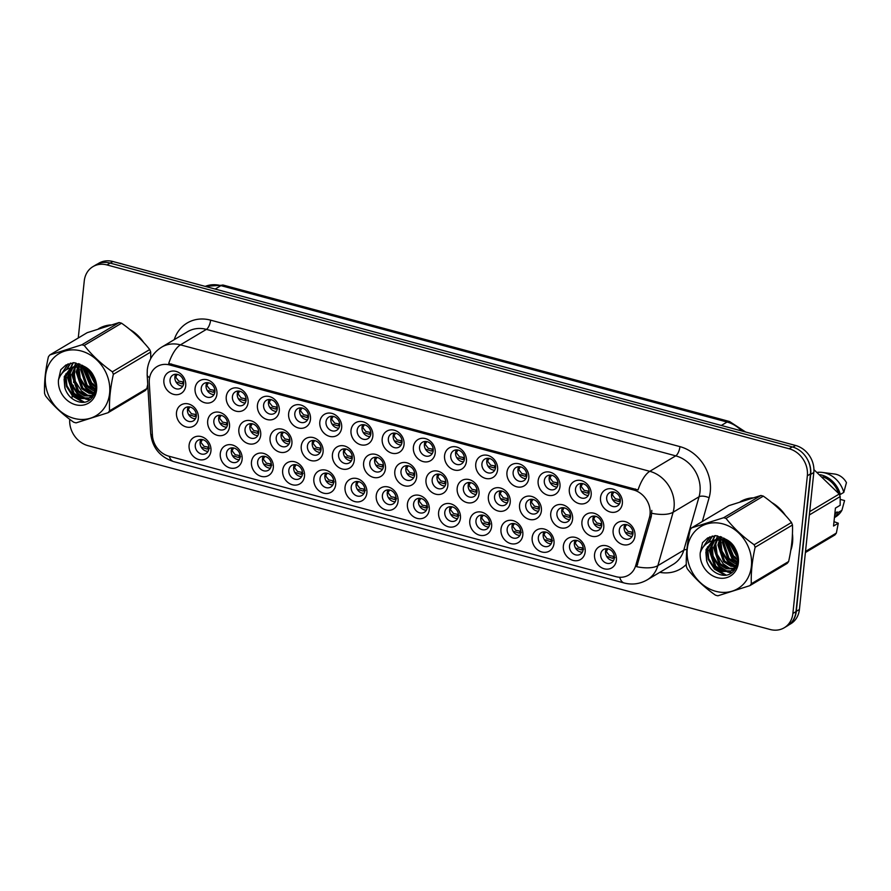 <?xml version="1.0" encoding="UTF-8"?>
<svg xmlns="http://www.w3.org/2000/svg" width="891" height="891" viewBox="0 0 891 891"><rect width="100%" height="100%" fill="white"/><g stroke="black" fill="none" stroke-linecap="round" stroke-linejoin="round"><path stroke-width="1.34" d="M491.62 526.648A12.296 10.469 59.2 0 1 479.503 535.179A12.296 10.469 59.2 0 1 469.791 520.767A12.296 10.469 59.2 0 1 481.92 512.236A12.296 10.469 59.2 0 1 491.62 526.648M475.961 520.634A7.685 6.549 -120.8 0 0 479.291 528.24A7.685 6.549 -120.8 0 0 486.72 529.076A7.685 6.549 -120.8 0 0 489.605 524.309A7.685 6.549 -120.8 0 0 486.286 516.691A7.685 6.549 -120.8 0 0 478.846 515.867A7.685 6.549 -120.8 0 0 475.961 520.634M522.817 535.057A12.296 10.469 59.2 0 1 510.688 543.588A12.296 10.469 59.2 0 1 500.987 529.165A12.296 10.469 59.2 0 1 513.105 520.634A12.296 10.469 59.2 0 1 522.817 535.057M507.157 529.031A7.685 6.549 -120.8 0 0 510.476 536.649A7.685 6.549 -120.8 0 0 517.905 537.473A7.685 6.549 -120.8 0 0 520.801 532.718A7.685 6.549 -120.8 0 0 517.471 525.1A7.685 6.549 -120.8 0 0 510.042 524.276A7.685 6.549 -120.8 0 0 507.157 529.031M554.002 543.454A12.296 10.469 59.2 0 1 541.884 551.986A12.296 10.469 59.2 0 1 532.172 537.574A12.296 10.469 59.2 0 1 544.29 529.042A12.296 10.469 59.2 0 1 554.002 543.454M538.342 537.44A7.685 6.549 -120.8 0 0 541.661 545.058A7.685 6.549 -120.8 0 0 549.101 545.882A7.685 6.549 -120.8 0 0 551.986 541.115A7.685 6.549 -120.8 0 0 548.667 533.497A7.685 6.549 -120.8 0 0 541.227 532.673A7.685 6.549 -120.8 0 0 538.342 537.44M460.435 518.239A12.296 10.469 59.2 0 1 448.318 526.781A12.296 10.469 59.2 0 1 438.606 512.358A12.296 10.469 59.2 0 1 450.723 503.827A12.296 10.469 59.2 0 1 460.435 518.239M444.776 512.225A7.685 6.549 -120.8 0 0 448.095 519.843A7.685 6.549 -120.8 0 0 455.535 520.667A7.685 6.549 -120.8 0 0 458.42 515.9A7.685 6.549 -120.8 0 0 455.101 508.293A7.685 6.549 -120.8 0 0 447.661 507.469A7.685 6.549 -120.8 0 0 444.776 512.225M429.25 509.841A12.296 10.469 59.2 0 1 417.133 518.373A12.296 10.469 59.2 0 1 407.421 503.961A12.296 10.469 59.2 0 1 419.538 495.429A12.296 10.469 59.2 0 1 429.25 509.841M413.591 503.827A7.685 6.549 -120.8 0 0 416.91 511.434A7.685 6.549 -120.8 0 0 424.35 512.258A7.685 6.549 -120.8 0 0 427.235 507.502A7.685 6.549 -120.8 0 0 423.904 499.884A7.685 6.549 -120.8 0 0 416.476 499.06A7.685 6.549 -120.8 0 0 413.591 503.827M585.187 551.863A12.296 10.469 59.2 0 1 573.069 560.394A12.296 10.469 59.2 0 1 563.357 545.983A12.296 10.469 59.2 0 1 575.486 537.44A12.296 10.469 59.2 0 1 585.187 551.863M569.527 545.849A7.685 6.549 -120.8 0 0 572.846 553.456A7.685 6.549 -120.8 0 0 580.286 554.28A7.685 6.549 -120.8 0 0 583.171 549.524A7.685 6.549 -120.8 0 0 579.852 541.906A7.685 6.549 -120.8 0 0 572.412 541.082A7.685 6.549 -120.8 0 0 569.527 545.849M398.065 501.433A12.296 10.469 59.2 0 1 385.937 509.964A12.296 10.469 59.2 0 1 376.236 495.552A12.296 10.469 59.2 0 1 388.353 487.021A12.296 10.469 59.2 0 1 398.065 501.433M382.395 495.418A7.685 6.549 -120.8 0 0 385.725 503.036A7.685 6.549 -120.8 0 0 393.154 503.861A7.685 6.549 -120.8 0 0 396.038 499.094A7.685 6.549 -120.8 0 0 392.719 491.487A7.685 6.549 -120.8 0 0 385.291 490.651A7.685 6.549 -120.8 0 0 382.395 495.418M366.869 493.035A12.296 10.469 59.2 0 1 354.752 501.566A12.296 10.469 59.2 0 1 345.04 487.154A12.296 10.469 59.2 0 1 357.168 478.612A12.296 10.469 59.2 0 1 366.869 493.035M351.21 487.009A7.685 6.549 -120.8 0 0 354.529 494.628A7.685 6.549 -120.8 0 0 361.969 495.452A7.685 6.549 -120.8 0 0 364.853 490.696A7.685 6.549 -120.8 0 0 361.534 483.078A7.685 6.549 -120.8 0 0 354.095 482.254A7.685 6.549 -120.8 0 0 351.21 487.009M335.684 484.626A12.296 10.469 59.2 0 1 323.567 493.157A12.296 10.469 59.2 0 1 313.855 478.745A12.296 10.469 59.2 0 1 325.972 470.214A12.296 10.469 59.2 0 1 335.684 484.626M320.025 478.612A7.685 6.549 -120.8 0 0 323.344 486.23A7.685 6.549 -120.8 0 0 330.784 487.054A7.685 6.549 -120.8 0 0 333.668 482.287A7.685 6.549 -120.8 0 0 330.349 474.669A7.685 6.549 -120.8 0 0 322.91 473.845A7.685 6.549 -120.8 0 0 320.025 478.612M304.499 476.228A12.296 10.469 59.2 0 1 292.371 484.76A12.296 10.469 59.2 0 1 282.67 470.337A12.296 10.469 59.2 0 1 294.787 461.805A12.296 10.469 59.2 0 1 304.499 476.228M288.84 470.203A7.685 6.549 -120.8 0 0 292.159 477.821A7.685 6.549 -120.8 0 0 299.588 478.645A7.685 6.549 -120.8 0 0 302.483 473.878A7.685 6.549 -120.8 0 0 299.153 466.271A7.685 6.549 -120.8 0 0 291.725 465.447A7.685 6.549 -120.8 0 0 288.84 470.203M273.303 467.82A12.296 10.469 59.2 0 1 261.186 476.351A12.296 10.469 59.2 0 1 251.474 461.939A12.296 10.469 59.2 0 1 263.602 453.408A12.296 10.469 59.2 0 1 273.303 467.82M257.644 461.805A7.685 6.549 -120.8 0 0 260.974 469.412A7.685 6.549 -120.8 0 0 268.403 470.236A7.685 6.549 -120.8 0 0 271.287 465.481A7.685 6.549 -120.8 0 0 267.968 457.863A7.685 6.549 -120.8 0 0 260.528 457.038A7.685 6.549 -120.8 0 0 257.644 461.805M242.118 459.411A12.296 10.469 59.2 0 1 230.001 467.953A12.296 10.469 59.2 0 1 220.289 453.53A12.296 10.469 59.2 0 1 232.406 444.999A12.296 10.469 59.2 0 1 242.118 459.411M226.459 453.396A7.685 6.549 -120.8 0 0 229.778 461.015A7.685 6.549 -120.8 0 0 237.218 461.839A7.685 6.549 -120.8 0 0 240.102 457.072A7.685 6.549 -120.8 0 0 236.783 449.465A7.685 6.549 -120.8 0 0 229.343 448.63A7.685 6.549 -120.8 0 0 226.459 453.396M210.933 451.013A12.296 10.469 59.2 0 1 198.816 459.544A12.296 10.469 59.2 0 1 189.104 445.132A12.296 10.469 59.2 0 1 201.221 436.59A12.296 10.469 59.2 0 1 210.933 451.013M195.274 444.999A7.685 6.549 -120.8 0 0 198.593 452.606A7.685 6.549 -120.8 0 0 206.033 453.43A7.685 6.549 -120.8 0 0 208.917 448.674A7.685 6.549 -120.8 0 0 205.587 441.056A7.685 6.549 -120.8 0 0 198.158 440.232A7.685 6.549 -120.8 0 0 195.274 444.999M616.383 560.261A12.296 10.469 59.2 0 1 604.254 568.803A12.296 10.469 59.2 0 1 594.553 554.38A12.296 10.469 59.2 0 1 606.671 545.849A12.296 10.469 59.2 0 1 616.383 560.261M600.712 554.247A7.685 6.549 -120.8 0 0 604.042 561.865A7.685 6.549 -120.8 0 0 611.471 562.689A7.685 6.549 -120.8 0 0 614.356 557.922A7.685 6.549 -120.8 0 0 611.037 550.315A7.685 6.549 -120.8 0 0 603.608 549.491A7.685 6.549 -120.8 0 0 600.712 554.247M541.394 510.855A12.296 10.469 59.2 0 1 529.276 519.386A12.296 10.469 59.2 0 1 519.564 504.974A12.296 10.469 59.2 0 1 531.682 496.443A12.296 10.469 59.2 0 1 541.394 510.855M525.735 504.841A7.685 6.549 -120.8 0 0 529.054 512.448A7.685 6.549 -120.8 0 0 536.493 513.283A7.685 6.549 -120.8 0 0 539.378 508.516A7.685 6.549 -120.8 0 0 536.048 500.898A7.685 6.549 -120.8 0 0 528.619 500.074A7.685 6.549 -120.8 0 0 525.735 504.841M447.828 485.64A12.296 10.469 59.2 0 1 435.71 494.171A12.296 10.469 59.2 0 1 425.998 479.759A12.296 10.469 59.2 0 1 438.116 471.228A12.296 10.469 59.2 0 1 447.828 485.64M432.168 479.625A7.685 6.549 -120.8 0 0 435.487 487.243A7.685 6.549 -120.8 0 0 442.927 488.068A7.685 6.549 -120.8 0 0 445.812 483.301A7.685 6.549 -120.8 0 0 442.493 475.683A7.685 6.549 -120.8 0 0 435.053 474.858A7.685 6.549 -120.8 0 0 432.168 479.625M510.209 502.446A12.296 10.469 59.2 0 1 498.08 510.989A12.296 10.469 59.2 0 1 488.379 496.565A12.296 10.469 59.2 0 1 500.497 488.034A12.296 10.469 59.2 0 1 510.209 502.446M494.538 496.432A7.685 6.549 -120.8 0 0 497.869 504.05A7.685 6.549 -120.8 0 0 505.297 504.874A7.685 6.549 -120.8 0 0 508.182 500.107A7.685 6.549 -120.8 0 0 504.863 492.5A7.685 6.549 -120.8 0 0 497.434 491.676A7.685 6.549 -120.8 0 0 494.538 496.432M416.643 477.242A12.296 10.469 59.2 0 1 404.514 485.773A12.296 10.469 59.2 0 1 394.813 471.35A12.296 10.469 59.2 0 1 406.931 462.819A12.296 10.469 59.2 0 1 416.643 477.242M400.983 471.216A7.685 6.549 -120.8 0 0 404.302 478.835A7.685 6.549 -120.8 0 0 411.731 479.659A7.685 6.549 -120.8 0 0 414.627 474.903A7.685 6.549 -120.8 0 0 411.297 467.285A7.685 6.549 -120.8 0 0 403.868 466.461A7.685 6.549 -120.8 0 0 400.983 471.216M572.579 519.264A12.296 10.469 59.2 0 1 560.461 527.795A12.296 10.469 59.2 0 1 550.749 513.372A12.296 10.469 59.2 0 1 562.867 504.841A12.296 10.469 59.2 0 1 572.579 519.264M556.92 513.238A7.685 6.549 -120.8 0 0 560.239 520.856A7.685 6.549 -120.8 0 0 567.678 521.68A7.685 6.549 -120.8 0 0 570.563 516.914A7.685 6.549 -120.8 0 0 567.244 509.307A7.685 6.549 -120.8 0 0 559.804 508.483A7.685 6.549 -120.8 0 0 556.92 513.238M603.764 527.661A12.296 10.469 59.2 0 1 591.646 536.193A12.296 10.469 59.2 0 1 581.934 521.781A12.296 10.469 59.2 0 1 594.063 513.249A12.296 10.469 59.2 0 1 603.764 527.661M588.105 521.647A7.685 6.549 -120.8 0 0 591.435 529.265A7.685 6.549 -120.8 0 0 598.863 530.089A7.685 6.549 -120.8 0 0 601.748 525.322A7.685 6.549 -120.8 0 0 598.429 517.704A7.685 6.549 -120.8 0 0 590.989 516.88A7.685 6.549 -120.8 0 0 588.105 521.647M479.013 494.048A12.296 10.469 59.2 0 1 466.895 502.58A12.296 10.469 59.2 0 1 457.183 488.168A12.296 10.469 59.2 0 1 469.312 479.625A12.296 10.469 59.2 0 1 479.013 494.048M463.353 488.034A7.685 6.549 -120.8 0 0 466.672 495.641A7.685 6.549 -120.8 0 0 474.112 496.465A7.685 6.549 -120.8 0 0 476.997 491.709A7.685 6.549 -120.8 0 0 473.678 484.091A7.685 6.549 -120.8 0 0 466.238 483.267A7.685 6.549 -120.8 0 0 463.353 488.034M385.447 468.833A12.296 10.469 59.2 0 1 373.329 477.364A12.296 10.469 59.2 0 1 363.617 462.952A12.296 10.469 59.2 0 1 375.746 454.421A12.296 10.469 59.2 0 1 385.447 468.833M369.787 462.819A7.685 6.549 -120.8 0 0 373.117 470.426A7.685 6.549 -120.8 0 0 380.546 471.261A7.685 6.549 -120.8 0 0 383.431 466.494A7.685 6.549 -120.8 0 0 380.112 458.876A7.685 6.549 -120.8 0 0 372.672 458.052A7.685 6.549 -120.8 0 0 369.787 462.819M354.262 460.424A12.296 10.469 59.2 0 1 342.144 468.967A12.296 10.469 59.2 0 1 332.432 454.544A12.296 10.469 59.2 0 1 344.55 446.012A12.296 10.469 59.2 0 1 354.262 460.424M338.602 454.41A7.685 6.549 -120.8 0 0 341.921 462.028A7.685 6.549 -120.8 0 0 349.361 462.852A7.685 6.549 -120.8 0 0 352.246 458.085A7.685 6.549 -120.8 0 0 348.927 450.478A7.685 6.549 -120.8 0 0 341.487 449.654A7.685 6.549 -120.8 0 0 338.602 454.41M323.077 452.027A12.296 10.469 59.2 0 1 310.959 460.558A12.296 10.469 59.2 0 1 301.247 446.146A12.296 10.469 59.2 0 1 313.365 437.615A12.296 10.469 59.2 0 1 323.077 452.027M307.417 446.012A7.685 6.549 -120.8 0 0 310.736 453.619A7.685 6.549 -120.8 0 0 318.176 454.443A7.685 6.549 -120.8 0 0 321.061 449.688A7.685 6.549 -120.8 0 0 317.731 442.07A7.685 6.549 -120.8 0 0 310.302 441.245A7.685 6.549 -120.8 0 0 307.417 446.012M291.892 443.618A12.296 10.469 59.2 0 1 279.763 452.149A12.296 10.469 59.2 0 1 270.062 437.737A12.296 10.469 59.2 0 1 282.18 429.206A12.296 10.469 59.2 0 1 291.892 443.618M276.221 437.604A7.685 6.549 -120.8 0 0 279.551 445.222A7.685 6.549 -120.8 0 0 286.98 446.046A7.685 6.549 -120.8 0 0 289.865 441.279A7.685 6.549 -120.8 0 0 286.546 433.672A7.685 6.549 -120.8 0 0 279.117 432.837A7.685 6.549 -120.8 0 0 276.221 437.604M260.695 435.22A12.296 10.469 59.2 0 1 248.578 443.751A12.296 10.469 59.2 0 1 238.866 429.339A12.296 10.469 59.2 0 1 250.995 420.797A12.296 10.469 59.2 0 1 260.695 435.22M245.036 429.195A7.685 6.549 -120.8 0 0 248.355 436.813A7.685 6.549 -120.8 0 0 255.795 437.637A7.685 6.549 -120.8 0 0 258.68 432.881A7.685 6.549 -120.8 0 0 255.361 425.263A7.685 6.549 -120.8 0 0 247.921 424.439A7.685 6.549 -120.8 0 0 245.036 429.195M229.51 426.811A12.296 10.469 59.2 0 1 217.393 435.343A12.296 10.469 59.2 0 1 207.681 420.931A12.296 10.469 59.2 0 1 219.799 412.399A12.296 10.469 59.2 0 1 229.51 426.811M213.851 420.797A7.685 6.549 -120.8 0 0 217.17 428.415A7.685 6.549 -120.8 0 0 224.61 429.239A7.685 6.549 -120.8 0 0 227.495 424.472A7.685 6.549 -120.8 0 0 224.176 416.854A7.685 6.549 -120.8 0 0 216.736 416.03A7.685 6.549 -120.8 0 0 213.851 420.797M198.325 418.414A12.296 10.469 59.2 0 1 186.197 426.945A12.296 10.469 59.2 0 1 176.496 412.522A12.296 10.469 59.2 0 1 188.614 403.991A12.296 10.469 59.2 0 1 198.325 418.414M182.666 412.388A7.685 6.549 -120.8 0 0 185.985 420.006A7.685 6.549 -120.8 0 0 193.414 420.83A7.685 6.549 -120.8 0 0 196.31 416.064A7.685 6.549 -120.8 0 0 192.979 408.457A7.685 6.549 -120.8 0 0 185.551 407.632A7.685 6.549 -120.8 0 0 182.666 412.388M634.96 536.07A12.296 10.469 59.2 0 1 622.831 544.601A12.296 10.469 59.2 0 1 613.131 530.19A12.296 10.469 59.2 0 1 625.248 521.647A12.296 10.469 59.2 0 1 634.96 536.07M619.301 530.056A7.685 6.549 -120.8 0 0 622.62 537.663A7.685 6.549 -120.8 0 0 630.048 538.487A7.685 6.549 -120.8 0 0 632.944 533.731A7.685 6.549 -120.8 0 0 629.614 526.113A7.685 6.549 -120.8 0 0 622.185 525.289A7.685 6.549 -120.8 0 0 619.301 530.056M591.156 495.062A12.296 10.469 59.2 0 1 579.039 503.593A12.296 10.469 59.2 0 1 569.327 489.181A12.296 10.469 59.2 0 1 581.455 480.65A12.296 10.469 59.2 0 1 591.156 495.062M575.497 489.048A7.685 6.549 -120.8 0 0 578.816 496.655A7.685 6.549 -120.8 0 0 586.256 497.479A7.685 6.549 -120.8 0 0 589.14 492.723A7.685 6.549 -120.8 0 0 585.821 485.105A7.685 6.549 -120.8 0 0 578.382 484.281A7.685 6.549 -120.8 0 0 575.497 489.048M559.971 486.653A12.296 10.469 59.2 0 1 547.854 495.196A12.296 10.469 59.2 0 1 538.142 480.772A12.296 10.469 59.2 0 1 550.259 472.241A12.296 10.469 59.2 0 1 559.971 486.653M544.312 480.639A7.685 6.549 -120.8 0 0 547.631 488.257A7.685 6.549 -120.8 0 0 555.071 489.081A7.685 6.549 -120.8 0 0 557.955 484.314A7.685 6.549 -120.8 0 0 554.636 476.707A7.685 6.549 -120.8 0 0 547.197 475.872A7.685 6.549 -120.8 0 0 544.312 480.639M528.786 478.255A12.296 10.469 59.2 0 1 516.657 486.787A12.296 10.469 59.2 0 1 506.957 472.375A12.296 10.469 59.2 0 1 519.074 463.832A12.296 10.469 59.2 0 1 528.786 478.255M513.127 472.241A7.685 6.549 -120.8 0 0 516.446 479.848A7.685 6.549 -120.8 0 0 523.875 480.672A7.685 6.549 -120.8 0 0 526.77 475.917A7.685 6.549 -120.8 0 0 523.44 468.298A7.685 6.549 -120.8 0 0 516.012 467.474A7.685 6.549 -120.8 0 0 513.127 472.241M497.59 469.847A12.296 10.469 59.2 0 1 485.472 478.378A12.296 10.469 59.2 0 1 475.761 463.966A12.296 10.469 59.2 0 1 487.889 455.435A12.296 10.469 59.2 0 1 497.59 469.847M481.931 463.832A7.685 6.549 -120.8 0 0 485.261 471.45A7.685 6.549 -120.8 0 0 492.69 472.275A7.685 6.549 -120.8 0 0 495.574 467.508A7.685 6.549 -120.8 0 0 492.255 459.89A7.685 6.549 -120.8 0 0 484.815 459.065A7.685 6.549 -120.8 0 0 481.931 463.832M466.405 461.449A12.296 10.469 59.2 0 1 454.287 469.98A12.296 10.469 59.2 0 1 444.576 455.557A12.296 10.469 59.2 0 1 456.693 447.026A12.296 10.469 59.2 0 1 466.405 461.449M450.746 455.424A7.685 6.549 -120.8 0 0 454.065 463.042A7.685 6.549 -120.8 0 0 461.505 463.866A7.685 6.549 -120.8 0 0 464.389 459.099A7.685 6.549 -120.8 0 0 461.07 451.492A7.685 6.549 -120.8 0 0 453.63 450.668A7.685 6.549 -120.8 0 0 450.746 455.424M435.22 453.04A12.296 10.469 59.2 0 1 423.102 461.571A12.296 10.469 59.2 0 1 413.391 447.159A12.296 10.469 59.2 0 1 425.508 438.628A12.296 10.469 59.2 0 1 435.22 453.04M419.561 447.026A7.685 6.549 -120.8 0 0 422.88 454.633A7.685 6.549 -120.8 0 0 430.32 455.468A7.685 6.549 -120.8 0 0 433.204 450.701A7.685 6.549 -120.8 0 0 429.874 443.083A7.685 6.549 -120.8 0 0 422.445 442.259A7.685 6.549 -120.8 0 0 419.561 447.026M404.035 444.631A12.296 10.469 59.2 0 1 391.906 453.174A12.296 10.469 59.2 0 1 382.206 438.751A12.296 10.469 59.2 0 1 394.323 430.219A12.296 10.469 59.2 0 1 404.035 444.631M388.365 438.617A7.685 6.549 -120.8 0 0 391.695 446.235A7.685 6.549 -120.8 0 0 399.123 447.059A7.685 6.549 -120.8 0 0 402.008 442.292A7.685 6.549 -120.8 0 0 398.689 434.685A7.685 6.549 -120.8 0 0 391.26 433.861A7.685 6.549 -120.8 0 0 388.365 438.617M372.839 436.234A12.296 10.469 59.2 0 1 360.721 444.765A12.296 10.469 59.2 0 1 351.009 430.353A12.296 10.469 59.2 0 1 363.138 421.811A12.296 10.469 59.2 0 1 372.839 436.234M357.18 430.219A7.685 6.549 -120.8 0 0 360.499 437.826A7.685 6.549 -120.8 0 0 367.938 438.65A7.685 6.549 -120.8 0 0 370.823 433.895A7.685 6.549 -120.8 0 0 367.504 426.277A7.685 6.549 -120.8 0 0 360.064 425.452A7.685 6.549 -120.8 0 0 357.18 430.219M341.654 427.825A12.296 10.469 59.2 0 1 329.536 436.356A12.296 10.469 59.2 0 1 319.824 421.944A12.296 10.469 59.2 0 1 331.942 413.413A12.296 10.469 59.2 0 1 341.654 427.825M325.995 421.811A7.685 6.549 -120.8 0 0 329.314 429.429A7.685 6.549 -120.8 0 0 336.753 430.253A7.685 6.549 -120.8 0 0 339.638 425.486A7.685 6.549 -120.8 0 0 336.319 417.868A7.685 6.549 -120.8 0 0 328.879 417.044A7.685 6.549 -120.8 0 0 325.995 421.811M310.469 419.427A12.296 10.469 59.2 0 1 298.34 427.958A12.296 10.469 59.2 0 1 288.639 413.547A12.296 10.469 59.2 0 1 300.757 405.004A12.296 10.469 59.2 0 1 310.469 419.427M294.81 413.402A7.685 6.549 -120.8 0 0 298.129 421.02A7.685 6.549 -120.8 0 0 305.557 421.844A7.685 6.549 -120.8 0 0 308.453 417.088A7.685 6.549 -120.8 0 0 305.123 409.47A7.685 6.549 -120.8 0 0 297.694 408.646A7.685 6.549 -120.8 0 0 294.81 413.402M279.273 411.018A12.296 10.469 59.2 0 1 267.155 419.55A12.296 10.469 59.2 0 1 257.443 405.138A12.296 10.469 59.2 0 1 269.572 396.606A12.296 10.469 59.2 0 1 279.273 411.018M263.613 405.004A7.685 6.549 -120.8 0 0 266.944 412.611A7.685 6.549 -120.8 0 0 274.372 413.446A7.685 6.549 -120.8 0 0 277.257 408.679A7.685 6.549 -120.8 0 0 273.938 401.061A7.685 6.549 -120.8 0 0 266.498 400.237A7.685 6.549 -120.8 0 0 263.613 405.004M248.088 402.609A12.296 10.469 59.2 0 1 235.97 411.152A12.296 10.469 59.2 0 1 226.258 396.729A12.296 10.469 59.2 0 1 238.376 388.198A12.296 10.469 59.2 0 1 248.088 402.609M232.428 396.595A7.685 6.549 -120.8 0 0 235.747 404.213A7.685 6.549 -120.8 0 0 243.187 405.037A7.685 6.549 -120.8 0 0 246.072 400.271A7.685 6.549 -120.8 0 0 242.753 392.664A7.685 6.549 -120.8 0 0 235.313 391.84A7.685 6.549 -120.8 0 0 232.428 396.595M216.903 394.212A12.296 10.469 59.2 0 1 204.785 402.743A12.296 10.469 59.2 0 1 195.073 388.331A12.296 10.469 59.2 0 1 207.191 379.8A12.296 10.469 59.2 0 1 216.903 394.212M201.243 388.198A7.685 6.549 -120.8 0 0 204.562 395.804A7.685 6.549 -120.8 0 0 212.002 396.629A7.685 6.549 -120.8 0 0 214.887 391.873A7.685 6.549 -120.8 0 0 211.557 384.255A7.685 6.549 -120.8 0 0 204.128 383.431A7.685 6.549 -120.8 0 0 201.243 388.198M185.718 385.803A12.296 10.469 59.2 0 1 173.589 394.345A12.296 10.469 59.2 0 1 163.888 379.922A12.296 10.469 59.2 0 1 176.006 371.391A12.296 10.469 59.2 0 1 185.718 385.803M170.047 379.789A7.685 6.549 -120.8 0 0 173.377 387.407A7.685 6.549 -120.8 0 0 180.806 388.231A7.685 6.549 -120.8 0 0 183.691 383.464A7.685 6.549 -120.8 0 0 180.372 375.857A7.685 6.549 -120.8 0 0 172.943 375.022A7.685 6.549 -120.8 0 0 170.047 379.789M622.352 503.471A12.296 10.469 59.2 0 1 610.224 512.002A12.296 10.469 59.2 0 1 600.523 497.579A12.296 10.469 59.2 0 1 612.64 489.048A12.296 10.469 59.2 0 1 622.352 503.471M606.682 497.445A7.685 6.549 -120.8 0 0 610.012 505.063A7.685 6.549 -120.8 0 0 617.441 505.888A7.685 6.549 -120.8 0 0 620.325 501.121A7.685 6.549 -120.8 0 0 617.006 493.514A7.685 6.549 -120.8 0 0 609.578 492.69A7.685 6.549 -120.8 0 0 606.682 497.445M488.758 526.982A7.685 6.549 59.2 0 1 480.806 517.749A7.685 6.549 59.2 0 1 481.652 515.065M519.943 535.391A7.685 6.549 59.2 0 1 511.991 526.147A7.685 6.549 59.2 0 1 512.848 523.474M551.139 543.788A7.685 6.549 59.2 0 1 543.187 534.555A7.685 6.549 59.2 0 1 544.033 531.882M457.573 518.584A7.685 6.549 59.2 0 1 449.621 509.34A7.685 6.549 59.2 0 1 450.467 506.667M426.388 510.175A7.685 6.549 59.2 0 1 418.425 500.931A7.685 6.549 59.2 0 1 419.282 498.258M582.324 552.197A7.685 6.549 59.2 0 1 574.372 542.953A7.685 6.549 59.2 0 1 575.218 540.28M395.192 501.767A7.685 6.549 59.2 0 1 387.24 492.534A7.685 6.549 59.2 0 1 388.086 489.861M364.007 493.369A7.685 6.549 59.2 0 1 356.055 484.125A7.685 6.549 59.2 0 1 356.901 481.452M332.822 484.96A7.685 6.549 59.2 0 1 324.87 475.727A7.685 6.549 59.2 0 1 325.716 473.043M301.626 476.562A7.685 6.549 59.2 0 1 293.674 467.318A7.685 6.549 59.2 0 1 294.52 464.645M270.441 468.154A7.685 6.549 59.2 0 1 262.489 458.91A7.685 6.549 59.2 0 1 263.335 456.237M239.256 459.745A7.685 6.549 59.2 0 1 231.304 450.512A7.685 6.549 59.2 0 1 232.15 447.839M208.071 451.347A7.685 6.549 59.2 0 1 200.107 442.103A7.685 6.549 59.2 0 1 200.965 439.43M613.509 560.606A7.685 6.549 59.2 0 1 605.557 551.362A7.685 6.549 59.2 0 1 606.403 548.689M538.532 511.189A7.685 6.549 59.2 0 1 530.579 501.956A7.685 6.549 59.2 0 1 531.426 499.272M444.965 485.974A7.685 6.549 59.2 0 1 437.013 476.741A7.685 6.549 59.2 0 1 437.86 474.068M507.335 502.791A7.685 6.549 59.2 0 1 499.383 493.547A7.685 6.549 59.2 0 1 500.23 490.874M413.769 477.576A7.685 6.549 59.2 0 1 405.817 468.332A7.685 6.549 59.2 0 1 406.675 465.659M569.717 519.598A7.685 6.549 59.2 0 1 561.764 510.354A7.685 6.549 59.2 0 1 562.611 507.681M600.902 527.995A7.685 6.549 59.2 0 1 592.949 518.762A7.685 6.549 59.2 0 1 593.796 516.078M476.15 494.382A7.685 6.549 59.2 0 1 468.198 485.138A7.685 6.549 59.2 0 1 469.045 482.465M382.584 469.167A7.685 6.549 59.2 0 1 374.632 459.934A7.685 6.549 59.2 0 1 375.479 457.25M351.399 460.77A7.685 6.549 59.2 0 1 343.447 451.525A7.685 6.549 59.2 0 1 344.294 448.852M320.214 452.361A7.685 6.549 59.2 0 1 312.251 443.117A7.685 6.549 59.2 0 1 313.109 440.444M289.018 443.952A7.685 6.549 59.2 0 1 281.066 434.719A7.685 6.549 59.2 0 1 281.912 432.046M257.833 435.554A7.685 6.549 59.2 0 1 249.881 426.31A7.685 6.549 59.2 0 1 250.727 423.637M226.648 427.145A7.685 6.549 59.2 0 1 218.696 417.912A7.685 6.549 59.2 0 1 219.542 415.228M195.452 418.748A7.685 6.549 59.2 0 1 187.5 409.504A7.685 6.549 59.2 0 1 188.346 406.831M632.087 536.404A7.685 6.549 59.2 0 1 624.134 527.16A7.685 6.549 59.2 0 1 624.992 524.487M588.294 495.396A7.685 6.549 59.2 0 1 580.342 486.152A7.685 6.549 59.2 0 1 581.188 483.479M557.109 486.987A7.685 6.549 59.2 0 1 549.157 477.754A7.685 6.549 59.2 0 1 550.003 475.081M525.913 478.59A7.685 6.549 59.2 0 1 517.961 469.345A7.685 6.549 59.2 0 1 518.818 466.672M494.728 470.181A7.685 6.549 59.2 0 1 486.776 460.948A7.685 6.549 59.2 0 1 487.622 458.264M463.543 461.783A7.685 6.549 59.2 0 1 455.591 452.539A7.685 6.549 59.2 0 1 456.437 449.866M432.358 453.374A7.685 6.549 59.2 0 1 424.406 444.141A7.685 6.549 59.2 0 1 425.252 441.457M401.162 444.977A7.685 6.549 59.2 0 1 393.209 435.732A7.685 6.549 59.2 0 1 394.056 433.059M369.977 436.568A7.685 6.549 59.2 0 1 362.024 427.324A7.685 6.549 59.2 0 1 362.871 424.651M338.792 428.159A7.685 6.549 59.2 0 1 330.839 418.926A7.685 6.549 59.2 0 1 331.686 416.253M307.595 419.761A7.685 6.549 59.2 0 1 299.643 410.517A7.685 6.549 59.2 0 1 300.501 407.844M276.41 411.352A7.685 6.549 59.2 0 1 268.458 402.119A7.685 6.549 59.2 0 1 269.305 399.435M245.225 402.955A7.685 6.549 59.2 0 1 237.273 393.711A7.685 6.549 59.2 0 1 238.12 391.038M214.04 394.546A7.685 6.549 59.2 0 1 206.077 385.302A7.685 6.549 59.2 0 1 206.935 382.629M182.844 386.137A7.685 6.549 59.2 0 1 174.892 376.904A7.685 6.549 59.2 0 1 175.739 374.231M619.479 503.805A7.685 6.549 59.2 0 1 611.527 494.561A7.685 6.549 59.2 0 1 612.373 491.888M149.276 382.84A20.749 17.675 59.2 0 1 149.343 379.399A20.749 17.675 59.2 0 1 157.139 366.535A20.749 17.675 59.2 0 1 169.802 364.998L633.668 489.994A20.749 17.675 59.2 0 1 649.416 517.615L635.717 565.54A20.749 17.675 59.2 0 1 628.567 575.118A20.749 17.675 59.2 0 1 615.904 576.655L168.878 456.192A20.749 17.675 59.2 0 1 152.417 435.309L149.276 382.84M790.729 550.582A37.277 31.753 -120.8 0 0 792.545 542.597A37.277 31.753 -120.8 0 0 792.433 533.854M168.711 363.483L638.034 489.95A26.897 10.592 -74.9 0 1 649.784 471.317A30.74 26.184 59.2 0 1 674.053 507.358A30.74 26.184 59.2 0 1 673.117 512.236L657.859 565.64A30.74 26.184 59.2 0 1 647.256 579.818L673.195 564.359A30.74 26.184 -120.8 0 0 683.798 550.17L699.056 496.766A30.74 26.184 -120.8 0 0 699.992 491.888A30.74 26.184 -120.8 0 0 675.723 455.858L206.4 329.38A30.74 26.184 -120.8 0 0 187.645 331.664L161.705 347.134A30.74 26.184 59.2 0 1 180.461 344.85A26.897 10.592 105.1 0 0 168.711 363.483M69.732 419.316A23.055 19.635 -120.8 0 0 87.986 445.667L770.147 629.492A23.055 19.635 -120.8 0 0 784.214 627.776L787.332 625.916A23.055 19.635 -120.8 0 0 795.986 611.627L810.465 473.934A23.055 19.635 -120.8 0 0 792.255 446.903L110.105 263.079A23.055 19.635 -120.8 0 0 96.028 264.794L92.92 266.654A23.055 19.635 -120.8 0 0 84.266 280.943L78.263 338.001M651.811 510.409L651.299 516.49L636.731 566.732A26.897 11.004 15.9 0 0 657.859 565.64L683.798 550.17A7.685 3.141 -164.1 0 1 686.894 549.547M143.674 342.478A37.277 31.753 -120.8 0 0 129.919 329.536M110.729 324.925A37.277 31.753 -120.8 0 0 98.589 328.734A37.277 31.753 -120.8 0 0 98.478 328.801M785.45 515.421A37.277 31.753 -120.8 0 0 771.695 502.479M752.505 497.857A37.277 31.753 -120.8 0 0 740.365 501.666A37.277 31.753 -120.8 0 0 740.254 501.733M784.214 627.776A23.055 19.635 -120.8 0 0 792.879 613.487L807.346 475.794A23.055 19.635 -120.8 0 0 789.148 448.763L106.987 264.939A23.055 19.635 -120.8 0 0 92.92 266.654M75.445 364.853L75.289 366.335M75.156 367.582L74.421 374.576M74.165 376.993L73.585 382.473M73.296 385.302L72.617 391.684M72.438 393.421L71.915 398.4M741.769 500.887A37.277 31.753 -120.8 0 0 740.855 501.533M100.004 327.944A37.277 31.753 -120.8 0 0 99.09 328.601M788.735 624.981L790.751 623.778A23.055 19.635 -120.8 0 0 799.416 609.489L813.806 472.508A23.055 19.635 -120.8 0 0 795.607 445.478L112.901 261.509A23.055 19.635 -120.8 0 0 98.834 263.224L97.531 264.003M790.25 623.722A23.055 19.635 -120.8 0 0 796.298 611.349L810.699 474.368A23.055 19.635 -120.8 0 0 807.502 459.5M612.596 499.528L618.577 501.51L620.348 500.942M620.314 499.383L618.577 501.51M613.877 492.021L612.284 494.761L615.436 498.782L619.679 499.561M625.215 532.139L631.184 534.121L632.955 533.542M632.922 531.983L631.184 534.121M626.484 524.621L624.892 527.361L628.044 531.392L632.287 532.161M614.345 556.184L612.607 558.312L606.637 556.329M607.907 548.823L606.314 551.551L609.466 555.583L613.71 556.363M612.607 558.312L614.913 557.566M74.02 418.38A36.119 30.762 -120.8 0 0 109.615 393.31A36.119 30.762 -120.8 0 0 81.103 350.965A36.119 30.762 -120.8 0 0 45.497 376.024A36.119 30.762 -120.8 0 0 74.02 418.38M150.724 358.627L150.69 352.079A41.498 35.35 -120.8 0 0 149.71 349.55C142.037 339.805 132.659 331.018 121.555 323.199A41.498 35.35 -120.8 0 0 120.352 322.854A41.498 35.35 -120.8 0 0 119.149 322.542L87.151 332.699L49.829 354.952A41.498 35.35 -120.8 0 0 48.392 356.823C45.43 370.021 44.149 382.194 44.55 393.332A41.498 35.35 -120.8 0 0 45.53 395.86C53.271 405.683 62.66 414.46 73.686 422.211A41.498 35.35 -120.8 0 0 74.889 422.568A41.498 35.35 -120.8 0 0 76.091 422.869L108.089 412.711A41.498 35.35 -120.8 0 0 109.526 410.84L146.848 388.587L147.739 384.366M150.69 352.079L113.357 374.331C110.406 387.529 109.125 399.703 109.526 410.84M113.357 374.331A41.498 35.35 -120.8 0 0 112.389 371.814L149.71 349.55M121.555 323.199L84.233 345.452C91.907 355.197 101.284 363.985 112.389 371.814M84.233 345.452A41.498 35.35 -120.8 0 0 83.03 345.107A41.498 35.35 -120.8 0 0 81.816 344.806L119.149 322.542M108.089 412.711L145.411 390.458A41.498 35.35 -120.8 0 0 146.848 388.587M89.724 371.424L95.549 381.493M91.662 373.429L94.669 378.686M84.812 368.172L90.526 383.498L96.183 387.429M85.87 368.696L91.628 382.84L96.195 386.26M81.772 365.043L81.348 366.123M81.092 366.936L80.569 369.375L86.137 386.115L93.332 390.626L95.515 391.127M82.462 365.433L82.184 366.279M81.961 367.148L81.66 368.718L87.229 385.458L95.771 390.325M79.455 364.185L78.252 365.934M77.896 366.58L76.169 371.993L81.738 388.732L88.944 393.243L94.156 393.844M80.045 364.219L78.998 365.923M78.653 366.613L77.272 371.335L82.841 388.075L90.047 392.597L94.535 393.232M78.542 363.639L77.394 364.464M76.893 364.876L75.49 366.29M75.056 366.802L71.781 374.61L77.35 391.349L84.556 395.871L92.43 395.927M78.664 363.673L77.996 364.23M77.506 364.664L76.158 366.156M75.735 366.702L72.873 373.964L78.453 390.692L85.647 395.214L92.887 395.459M79.834 364.129L72.995 367.081M72.505 367.493L67.382 377.238L72.962 393.967L80.157 398.489L87.819 398.611L90.381 397.475L95.961 389.634M79.143 363.851L74.588 365.989M75.134 365.678L73.597 366.847M73.118 367.281L68.484 376.581L74.053 393.31L81.259 397.832L88.922 397.954L90.927 397.13M92.809 374.922L89.345 371.09L81.404 367.003L73.006 367.326L70.322 368.529L64.252 376.67L65.01 388.331C67.248 394.758 71.258 399.068 77.027 401.251C97.23 408.98 103.712 375.167 83.62 366.156L74.042 362.67L65.856 365.043L60.766 369.743L58.461 379.967A21.473 18.288 -120.8 0 0 75.457 404.703A21.473 18.288 -120.8 0 0 96.295 391.895A21.473 18.288 -120.8 0 0 83.62 366.156M85.725 367.426L82.507 366.357L72.383 367.37M70.422 369.743L64.096 379.198L64.843 387.875M93.043 395.704L94.001 395.281M93.522 395.27L94.134 395.047M90.381 397.475L94.646 394.022M58.461 379.967C60.822 372.895 65.678 368.674 73.006 367.326M49.829 354.952L81.816 344.806M88.176 370.155L95.95 383.475M83.097 365.822L83.086 366.491M83.086 367.482L90.759 385.335L96.005 389.334M78.853 366.624L80.179 378.085L86.36 387.953L94.323 393.232M73.374 362.704L70.957 367.738M70.144 371.291L71.336 383.163L77.573 393.187L85.547 398.477M86.705 398.89L90.069 399.647M70.701 363.105L66.914 369.353M65.756 373.908L66.948 385.781L73.185 395.804L84.222 402.019M68.239 363.862L62.069 373.307M65.99 364.965L60.766 369.743M87.441 369.642L94.602 383.041L96.072 384.4M82.585 365.51L82.54 366.357M82.529 367.304L90.203 385.658L95.894 389.902M78.776 364.319L78.531 365.488M78.241 367.593L79.756 378.753L85.814 388.276L92.842 393.165M75.802 362.915L74.655 365.945M74.387 366.947L74.131 368.106M73.842 370.21L75.356 381.37L81.426 390.893L88.443 395.793M90.058 396.428L91.35 396.829M91.428 396.851L92.709 397.152M73.017 362.726L70.478 367.883M70.233 368.64L69.743 370.723M69.453 372.828L70.968 383.988L77.027 393.51L84.055 398.411M85.67 399.057L89.579 399.981M70.378 363.183L66.368 369.665M65.065 375.445L66.58 386.616L72.639 396.139L82.852 402.153M67.95 363.985L61.368 374.187M102.955 326.629A36.887 31.419 -120.8 0 0 101.552 327.409L100.171 328.244M141.936 340.607A36.887 31.419 -120.8 0 0 131.823 331.107M108.713 325.527A36.887 31.419 -120.8 0 0 100.46 328.144M715.785 591.312A36.119 30.762 -120.8 0 0 751.391 566.242A36.119 30.762 -120.8 0 0 722.879 523.897A36.119 30.762 -120.8 0 0 687.273 548.967A36.119 30.762 -120.8 0 0 715.785 591.312M716.665 595.5A41.498 35.35 -120.8 0 0 717.868 595.801L749.866 585.654A41.498 35.35 -120.8 0 0 751.302 583.783L788.624 561.519C791.576 548.388 792.856 536.215 792.467 525.011A41.498 35.35 -120.8 0 0 791.486 522.494C783.813 512.748 774.435 503.961 763.331 496.131A41.498 35.35 -120.8 0 0 762.128 495.786A41.498 35.35 -120.8 0 0 760.914 495.485L728.927 505.631L691.594 527.895A41.498 35.35 -120.8 0 0 690.157 529.766C687.206 542.964 685.925 555.138 686.326 566.275A41.498 35.35 -120.8 0 0 687.295 568.792C695.047 578.615 704.436 587.403 715.451 595.155A41.498 35.35 -120.8 0 0 716.665 595.5M792.467 525.011L755.134 547.274C752.182 560.472 750.901 572.646 751.302 583.783M755.134 547.274A41.498 35.35 -120.8 0 0 754.165 544.746L791.486 522.494M763.331 496.131L726.009 518.395C733.672 528.14 743.061 536.928 754.165 544.746M726.009 518.395A41.498 35.35 -120.8 0 0 724.795 518.05A41.498 35.35 -120.8 0 0 723.592 517.738L760.914 495.485M749.866 585.654L787.187 563.402A41.498 35.35 -120.8 0 0 788.624 561.519M731.5 544.368L737.325 554.425M733.427 546.361L736.434 551.618M726.588 541.104L732.302 556.43L737.948 560.372M727.646 541.639L733.404 555.772L737.96 559.192M723.548 537.986L723.124 539.066M722.857 539.868L722.334 542.318L727.914 559.047L735.108 563.569L737.28 564.07M724.238 538.376L723.96 539.222M723.737 540.08L723.436 541.661L729.005 558.39L737.548 563.257M721.22 537.128L720.028 538.877M719.672 539.523L717.946 544.936L723.514 561.664L730.72 566.186L735.933 566.776M721.81 537.15L720.763 538.866M720.429 539.545L719.037 544.278L724.617 561.018L731.812 565.529L736.3 566.164M720.318 536.571L719.171 537.407M718.669 537.819L717.266 539.222M716.832 539.746L713.546 547.553L719.126 564.293L726.321 568.803L734.195 568.859M720.429 536.616L719.761 537.162M719.282 537.607L717.934 539.088M717.511 539.645L714.649 546.896L720.218 563.635L727.424 568.146L734.663 568.391M721.61 537.061L714.771 540.024M714.281 540.425L709.158 550.17L714.727 566.91L721.933 571.421L729.595 571.543L732.157 570.418L737.737 562.577M720.919 536.794L716.353 538.921M716.91 538.61L715.373 539.779M714.894 540.224L710.261 549.513L715.829 566.253L723.024 570.763L730.687 570.886L732.692 570.073M734.585 547.865L731.11 544.022L723.18 539.946L714.782 540.258L712.087 541.472L706.017 549.613L706.775 561.263C709.024 567.701 713.034 572.011 718.803 574.183C738.995 581.912 745.489 548.11 725.385 539.088L715.818 535.602L707.632 537.975L702.542 542.686L700.226 552.91A21.473 18.288 -120.8 0 0 717.222 577.646A21.473 18.288 -120.8 0 0 738.06 564.827A21.473 18.288 -120.8 0 0 725.385 539.088M727.502 540.369L724.283 539.289L714.148 540.302M712.555 541.205L705.861 552.13L706.619 560.818M734.819 568.636L735.777 568.213M735.298 568.202L735.91 567.99M732.157 570.418L736.423 566.966M700.226 552.91C702.598 545.827 707.454 541.617 714.782 540.258M691.594 527.895L723.592 517.738M729.952 543.087L737.726 556.418M724.873 538.754L724.862 539.434M724.862 540.425L732.525 558.267L737.781 562.266M720.63 539.556L721.955 551.028L728.136 560.885L736.1 566.175M715.139 535.636L712.733 540.681M712.577 541.193L712.199 542.675M711.92 544.223L713.112 556.095L719.349 566.13L727.312 571.409M728.482 571.822L731.845 572.59M712.477 536.037L708.69 542.296M707.521 546.84L708.724 558.724L714.961 568.748L725.987 574.951M710.016 536.805L703.845 546.239M707.755 537.897L702.542 542.686M729.217 542.574L736.378 555.973L737.848 557.332M724.361 538.442L724.316 539.3M724.305 540.247L731.979 558.59L737.67 562.834M720.552 537.262L720.307 538.42M720.017 540.525L721.532 551.685L727.591 561.219L734.618 566.108M717.578 535.847L716.42 538.888M716.164 539.879L715.907 541.049M715.618 543.142L717.132 554.313L723.191 563.836L730.219 568.725M731.834 569.371L733.115 569.772M733.204 569.795L734.485 570.095M714.794 535.669L712.243 540.815M712.009 541.583L711.519 543.666M711.23 545.771L712.744 556.931L718.803 566.453L725.831 571.343M727.446 571.989L731.355 572.924M712.154 536.115L708.145 542.608M706.83 548.388L708.345 559.548L714.404 569.071L724.628 575.085M709.726 536.928L703.133 547.13M744.731 499.573A36.887 31.419 -120.8 0 0 743.328 500.352L741.936 501.176M791.085 548.31A36.887 31.419 -120.8 0 0 792.199 542.508A36.887 31.419 -120.8 0 0 792.322 536.271M783.712 513.55A36.887 31.419 -120.8 0 0 773.6 504.05M750.478 498.47A36.887 31.419 -120.8 0 0 742.236 501.076M833.998 521.669L838.286 523.206L833.542 526.035L835.424 508.104L840.168 505.275L840.191 496.554A41.498 35.35 -120.8 0 0 839.222 494.037L814.407 470.114M839.277 494.171L840.324 494.449L843.788 492.389L846.45 482.632A15.37 13.087 -120.8 0 0 834.589 474.023L822.315 472.419A24.592 20.95 -120.8 0 0 817.381 472.386M843.788 492.389A24.592 20.95 -120.8 0 0 822.315 472.419M840.324 494.449A24.592 20.95 -120.8 0 0 820.288 474.725M838.587 493.246A23.055 19.635 -120.8 0 0 822.85 476.885M805.397 552.543L834.923 534.934A41.498 35.35 -120.8 0 0 836.359 533.063L838.286 523.206M805.509 551.451L836.359 533.063M840.191 496.554L809.351 514.953M809.696 511.634L839.222 494.037M834.433 517.615L835.346 517.058A24.592 20.95 -120.8 0 0 841.906 510.32L844.568 500.553L840.246 499.394M841.906 510.32L838.442 512.381L836.95 511.98L834.889 513.205M834.466 517.259A24.592 20.95 -120.8 0 0 838.442 512.381M834.711 514.909A23.055 19.635 -120.8 0 0 836.95 511.98M581.411 491.13L587.392 493.113L589.163 492.534M589.129 490.986L587.392 493.113M582.692 483.624L581.088 486.352L584.24 490.384L588.483 491.153M550.226 482.722L556.196 484.704L557.966 484.136M557.944 482.577L556.196 484.704M551.496 475.215L549.903 477.955L553.055 481.975L557.298 482.755M519.041 474.324L525.011 476.306L526.781 475.727M526.748 474.168L525.011 476.306M520.311 466.806L518.718 469.546L521.87 473.578L526.113 474.346M487.845 465.915L493.826 467.898L495.596 467.318M495.563 465.77L493.826 467.898M489.126 458.408L487.533 461.148L490.685 465.169L494.917 465.937M583.159 547.787L581.422 549.914L575.441 547.932M576.722 540.414L575.118 543.154L578.27 547.185L582.514 547.954M581.422 549.914L583.728 549.168M551.975 539.378L550.226 541.505L544.256 539.523M545.526 532.016L543.933 534.745L547.085 538.777L551.329 539.545M550.226 541.505L552.543 540.759M520.778 530.969L519.041 533.096L513.071 531.114M514.341 523.607L512.748 526.336L515.9 530.379L520.144 531.147M519.041 533.096L521.346 532.35M489.593 522.572L487.856 524.699L481.875 522.716M483.156 515.21L481.563 517.938L484.715 521.97L488.947 522.739M487.856 524.699L490.161 523.953M594.019 523.73L599.999 525.712L601.77 525.133M601.737 523.585L599.999 525.712M595.299 516.223L593.707 518.963L596.859 522.984L601.091 523.752M562.834 515.321L568.814 517.303L570.585 516.735M570.552 515.176L568.814 517.303M564.103 507.814L562.511 510.554L565.662 514.575L569.906 515.354M531.649 506.923L537.618 508.906L539.389 508.327M539.356 506.779L537.618 508.906M532.918 499.417L531.326 502.156L534.477 506.177L538.721 506.946M500.452 498.515L506.433 500.497L508.204 499.929M508.171 498.37L506.433 500.497M501.733 491.008L500.141 493.748L503.292 497.768L507.536 498.548M456.66 457.506L462.641 459.489L464.411 458.921M464.378 457.361L462.641 459.489M457.929 450L456.337 452.739L459.489 456.76L463.732 457.54M425.475 449.109L431.444 451.091L433.215 450.512M433.182 448.964L431.444 451.091M426.744 441.602L425.152 444.342L428.304 448.362L432.547 449.131M394.279 440.7L400.259 442.682L402.03 442.114M401.997 440.555L400.259 442.682M395.559 433.193L393.967 435.933L397.119 439.954L401.362 440.733M363.094 432.302L369.074 434.285L370.845 433.705M370.812 432.157L369.074 434.285M364.374 424.784L362.771 427.524L365.923 431.556L370.166 432.324M469.267 490.117L475.248 492.099L477.019 491.52M476.986 489.972L475.248 492.099M470.548 482.599L468.944 485.339L472.096 489.371L476.34 490.139M438.082 481.708L444.052 483.69L445.823 483.111M445.801 481.563L444.052 483.69M439.352 474.201L437.759 476.941L440.911 480.962L445.155 481.73M406.897 473.299L412.867 475.282L414.638 474.714M414.605 473.154L412.867 475.282M408.167 465.793L406.574 468.532L409.726 472.564L413.97 473.333M375.701 464.902L381.682 466.884L383.453 466.305M383.42 464.757L381.682 466.884M376.982 457.395L375.378 460.135L378.541 464.155L382.774 464.924M458.408 514.163L456.671 516.29L450.69 514.307M451.96 506.801L450.367 509.529L453.519 513.561L457.762 514.341M456.671 516.29L458.976 515.544M427.212 505.765L425.475 507.892L419.505 505.91M420.775 498.392L419.182 501.132L422.334 505.164L426.577 505.932M425.475 507.892L427.791 507.146M396.027 497.356L394.29 499.483L388.309 497.501M389.59 489.994L387.997 492.723L391.149 496.755L395.381 497.534M394.29 499.483L396.595 498.737M331.909 423.893L337.878 425.876L339.627 423.748M337.889 425.876L339.649 425.297M333.178 416.387L331.586 419.126L334.738 423.147L338.981 423.916M300.724 415.484L306.693 417.467L308.464 416.899M308.431 415.34L306.693 417.467M301.993 407.978L300.401 410.718L303.553 414.749L307.796 415.518M269.528 407.087L275.508 409.069L277.279 408.49M277.246 406.942L275.508 409.069M270.808 399.58L269.205 402.32L272.368 406.341L276.6 407.109M238.343 398.678L244.323 400.66L246.094 400.092M246.061 398.533L244.323 400.66M239.612 391.171L238.02 393.911L241.171 397.932L245.415 398.711M207.157 390.28L213.127 392.263L214.898 391.684M214.865 390.135L213.127 392.263M208.427 382.762L206.835 385.502L209.986 389.534L214.23 390.303M175.961 381.871L181.942 383.854L183.713 383.286M183.68 381.727L181.942 383.854M177.242 374.365L175.65 377.105L178.801 381.125L183.034 381.905M344.516 456.493L350.497 458.475L352.268 457.907M352.235 456.348L350.497 458.475M345.786 448.986L344.193 451.726L347.345 455.746L351.589 456.526M313.331 448.095L319.301 450.078L321.072 449.498M321.038 447.95L319.301 450.078M314.601 440.577L313.008 443.317L316.16 447.349L320.404 448.117M282.135 439.686L288.116 441.669L289.887 441.101M289.853 439.541L288.116 441.669M283.416 432.18L281.823 434.919L284.975 438.94L289.207 439.72M250.95 431.277L256.931 433.271L258.702 432.692M258.668 431.133L256.931 433.271M252.231 423.771L250.627 426.511L253.779 430.542L258.022 431.311M219.765 422.88L225.735 424.862L227.506 424.283M227.483 422.735L225.735 424.862M221.035 415.373L219.442 418.113L222.594 422.134L226.837 422.902M188.58 414.471L194.55 416.453L196.321 415.885M196.287 414.326L194.55 416.453M189.85 406.964L188.257 409.704L191.409 413.725L195.652 414.504M364.842 488.947L363.105 491.086L357.124 489.103M358.405 481.585L356.801 484.314L359.953 488.357L364.196 489.126M363.105 491.086L365.41 490.34M333.657 480.55L331.909 482.677L325.939 480.695M327.209 473.188L325.616 475.917L328.768 479.948L333.011 480.717M331.909 482.677L334.225 481.931M302.461 472.141L300.724 474.268L294.754 472.286M296.024 464.779L294.431 467.508L297.583 471.539L301.826 472.319M300.724 474.268L303.029 473.522M271.276 463.743L269.539 465.87L263.558 463.888M264.839 456.381L263.246 459.11L266.398 463.142L270.63 463.91M269.539 465.87L271.844 465.124M240.091 455.334L238.354 457.462L232.373 455.479M233.642 447.973L232.05 450.701L235.202 454.733L239.445 455.513M238.354 457.462L240.659 456.715M208.895 446.926L207.157 449.064L201.188 447.082M202.457 439.564L200.865 442.292L204.017 446.335L208.26 447.104M207.157 449.064L209.474 448.318M633.668 489.994L635.394 488.97M649.416 517.615L651.299 516.49M635.717 565.54L637.611 564.415M169.802 364.998L171.529 363.974M679.933 446.625A7.685 3.029 -74.9 0 1 675.723 455.858L649.784 471.317L180.461 344.85L206.4 329.38A7.685 3.029 -74.9 0 0 210.61 320.147L679.933 446.625A38.424 32.733 59.2 0 1 710.283 491.665A38.424 32.733 59.2 0 1 709.102 497.757L702.32 521.502M161.705 347.134C153.297 352.468 148.496 360.031 147.282 369.81L147.171 374.866A26.897 7.317 -3.4 0 0 149.61 377.673M619.69 577.257A26.897 10.592 105.1 0 0 624.134 582.981C632.231 585.053 639.938 584.006 647.256 579.818M624.134 582.981L173.567 461.571A26.897 10.592 -74.9 0 1 169.257 456.303M173.567 461.571C159.879 457.005 152.25 447.594 150.668 433.338A26.897 7.317 -3.4 0 0 152.45 435.744M651.844 513.294A26.897 11.004 15.9 0 0 673.117 512.236L699.056 496.766A7.685 3.141 -164.1 0 1 709.102 497.757M686.282 564.404A38.424 32.733 59.2 0 1 659.785 572.345M174.235 339.66A38.424 32.733 59.2 0 1 210.61 320.147M789.148 448.763L792.255 446.903M807.346 475.794L810.465 473.934M106.987 264.939L110.105 263.079M792.879 613.487L795.986 611.627M741.758 430.966A30.74 26.184 -120.8 0 0 727.078 422.022L220.912 285.632A30.74 26.184 -120.8 0 0 205.22 286.39M215.154 289.063L220.912 285.632A15.37 6.048 -74.9 0 1 223.407 285.131L729.573 421.521A15.37 6.048 -74.9 0 0 727.078 422.022L721.309 425.464M112.901 261.509L110.217 263.112M795.607 445.478L792.901 447.093M813.806 472.508L810.699 474.368M799.416 609.489L796.298 611.349M611.538 494.46L612.284 494.761M624.145 527.06L624.892 527.361M606.314 551.551L605.568 551.262M580.353 486.052L581.088 486.352M549.168 477.654L549.903 477.955M517.972 469.245L518.718 469.546M486.787 460.847L487.533 461.148M575.118 543.154L574.383 542.864M543.933 534.745L543.198 534.455M512.748 526.336L512.002 526.058M481.563 517.938L480.817 517.649M592.961 518.662L593.707 518.963M561.775 510.253L562.511 510.554M530.591 501.845L531.326 502.156M499.394 493.447L500.141 493.748M455.602 452.439L456.337 452.739M424.417 444.03L425.152 444.342M393.221 435.632L393.967 435.933M362.036 427.223L362.771 427.524M468.209 485.038L468.944 485.339M437.024 476.64L437.759 476.941M405.828 468.232L406.574 468.532M374.643 459.823L375.378 460.135M450.367 509.529L449.632 509.251M419.182 501.132L418.436 500.842M387.997 492.723L387.251 492.433M330.851 418.826L331.586 419.126M299.654 410.417L300.401 410.718M268.469 402.008L269.205 402.32M237.284 393.61L238.02 393.911M206.099 385.202L206.835 385.502M174.903 376.804L175.65 377.105M343.458 451.425L344.193 451.726M312.273 443.016L313.008 443.317M281.077 434.619L281.823 434.919M249.892 426.21L250.627 426.511M218.707 417.812L219.442 418.113M187.511 409.403L188.257 409.704M356.801 484.314L356.066 484.036M325.616 475.917L324.881 475.627M294.431 467.508L293.685 467.229M263.246 459.11L262.5 458.82M232.05 450.701L231.315 450.412M200.865 442.292L200.119 442.014M147.171 374.866L150.668 433.338M205.153 286.367L223.407 285.131M745.6 432.001L729.573 421.521"/></g></svg>
